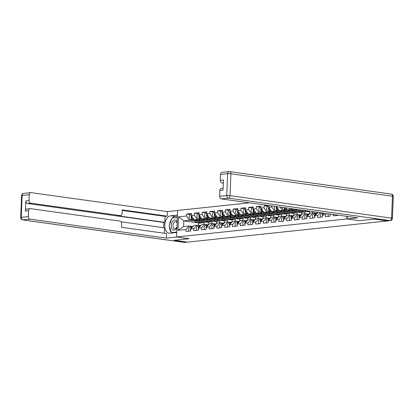 <?xml version="1.0" encoding="UTF-8"?>
<svg xmlns="http://www.w3.org/2000/svg" width="414" height="414" viewBox="0 0 414 414"><rect width="100%" height="100%" fill="white"/><g stroke="black" fill="none" stroke-linecap="round" stroke-linejoin="round"><path stroke-width="0.62" d="M249.559 202.819L177.653 210.441L176.587 236.968L346.844 218.923L346.948 216.362M198.001 222.841L183.857 220.874L178.532 216.853L177.989 230.313L186.057 229.459L185.974 231.467L190.694 230.971L190.771 228.958L193.928 225.511L196.955 225.19L200.733 225.713L198.011 226.142L200.63 225.827M178.532 216.853L186.595 215.999L186.678 213.986L190.875 214.571M203.672 221.107L194.161 219.782L191.315 215.503L191.392 213.489L186.678 213.986M201.613 222.867A3.897 2.996 83.9 0 1 201.318 222.918A3.897 2.996 83.9 0 1 200.749 222.908A3.897 2.996 83.9 0 1 200.081 222.716L192.474 219.358A2.572 1.977 83.9 0 1 191.315 215.503L194.342 215.176L194.42 213.169L198.617 213.753M211.414 220.284L201.903 218.965L199.056 214.68L199.139 212.667L194.42 213.169M209.355 222.044A3.897 2.996 83.9 0 1 209.06 222.095A3.897 2.996 83.9 0 1 208.496 222.085A3.897 2.996 83.9 0 1 207.823 221.894L200.216 218.535A2.572 1.977 83.9 0 1 199.056 214.68L202.084 214.359L202.167 212.346L206.363 212.931M219.156 219.467L209.644 218.142L206.798 213.857L206.881 211.849L202.167 212.346M217.102 221.226A3.897 2.996 83.9 0 1 216.801 221.278A3.897 2.996 83.9 0 1 216.237 221.267A3.897 2.996 83.9 0 1 215.565 221.071L207.963 217.717A2.572 1.977 83.9 0 1 206.798 213.857L209.826 213.536L209.908 211.528L214.105 212.108M226.903 218.644L217.391 217.324L214.545 213.039L214.623 211.026L209.908 211.528M224.843 220.403A3.897 2.996 83.9 0 1 224.548 220.455A3.897 2.996 83.9 0 1 223.979 220.445A3.897 2.996 83.9 0 1 223.312 220.253L215.704 216.895A2.572 1.977 83.9 0 1 214.545 213.039L217.573 212.718L217.65 210.705L221.847 211.29M234.645 217.826L225.133 216.501L222.287 212.216L222.37 210.208L217.65 210.705M232.585 219.586A3.897 2.996 83.9 0 1 232.29 219.632A3.897 2.996 83.9 0 1 231.726 219.627A3.897 2.996 83.9 0 1 231.053 219.43L223.446 216.077A2.572 1.977 83.9 0 1 222.287 212.216L225.314 211.896L225.397 209.882L229.594 210.467M242.387 217.003L232.88 215.684L230.029 211.399L230.112 209.386L225.397 209.882M240.332 218.763A3.897 2.996 83.9 0 1 240.032 218.815A3.897 2.996 83.9 0 1 239.468 218.804A3.897 2.996 83.9 0 1 238.795 218.613L231.193 215.254A2.572 1.977 83.9 0 1 230.029 211.399L233.056 211.073L233.139 209.065L237.336 209.65M250.134 216.18L240.622 214.861L237.776 210.576L237.853 208.563L233.139 209.065M248.074 217.94A3.897 2.996 83.9 0 1 247.779 217.992A3.897 2.996 83.9 0 1 247.21 217.981A3.897 2.996 83.9 0 1 246.542 217.79L238.935 214.431A2.572 1.977 83.9 0 1 237.776 210.576L240.803 210.255L240.881 208.242L245.078 208.827M257.875 215.363L248.364 214.038L245.518 209.753L245.6 207.745L240.881 208.242M255.816 217.122A3.897 2.996 83.9 0 1 255.521 217.174A3.897 2.996 83.9 0 1 254.957 217.164A3.897 2.996 83.9 0 1 254.284 216.967L246.677 213.614A2.572 1.977 83.9 0 1 245.518 209.753L248.545 209.432L248.628 207.424L252.825 208.004M265.617 214.54L256.111 213.22L253.259 208.935L253.342 206.922L248.628 207.424M263.563 216.299A3.897 2.996 83.9 0 1 263.268 216.351A3.897 2.996 83.9 0 1 262.699 216.341A3.897 2.996 83.9 0 1 262.026 216.149L254.424 212.791A2.572 1.977 83.9 0 1 253.259 208.935L256.292 208.615L256.369 206.602L260.566 207.186M273.364 213.722L263.853 212.398L261.006 208.113L261.084 206.105L256.369 206.602M271.305 215.482A3.897 2.996 83.9 0 1 271.01 215.528A3.897 2.996 83.9 0 1 270.44 215.523A3.897 2.996 83.9 0 1 269.773 215.327L262.166 211.973A2.572 1.977 83.9 0 1 261.006 208.113L264.034 207.792L264.111 205.784L268.308 206.363M267.946 205.375L264.111 205.784M281.106 212.899L271.594 211.58L268.748 207.295L268.821 205.494M279.046 214.659A3.897 2.996 83.9 0 1 278.751 214.711A3.897 2.996 83.9 0 1 278.187 214.7A3.897 2.996 83.9 0 1 277.515 214.509L269.907 211.15A2.572 1.977 83.9 0 1 268.748 207.295L271.775 206.974L271.817 205.913M333.161 214.442L333.104 215.875L337.819 215.373L337.829 215.094M330.812 214.116L330.289 214.043M190.771 228.958L193.799 228.637L193.721 230.65L198.435 230.148L198.513 228.14L201.546 227.819L201.463 229.827L206.177 229.33L206.26 227.317L209.287 226.996L209.205 229.009L213.924 228.507L214.002 226.494L217.029 226.173L216.952 228.186L221.666 227.684L221.749 225.677L224.776 225.356L224.693 227.364L229.408 226.867L229.491 224.854L232.518 224.533L232.435 226.546L237.155 226.044L237.232 224.036L240.26 223.715L240.182 225.723L244.897 225.226L244.979 223.213L248.007 222.892L247.924 224.905L252.638 224.404L252.721 222.39L255.748 222.07L255.666 224.083L260.385 223.581L260.463 221.573L263.49 221.252L263.413 223.26L268.127 222.763L268.21 220.75L271.237 220.429L271.154 222.442L275.869 221.94L275.952 219.932L278.979 219.611L278.901 221.619L283.616 221.123L283.694 219.109L286.721 218.789L286.643 220.802L291.358 220.3L291.44 218.287L294.468 217.966L294.385 219.979L299.099 219.477L299.182 217.469L302.21 217.148L302.132 219.156L306.846 218.659L306.924 216.646L309.957 216.325L309.874 218.338L314.588 217.836L314.671 215.829L317.698 215.508L317.616 217.516L322.335 217.019L322.413 215.006L325.44 214.685L325.363 216.698L330.077 216.196L330.155 214.183M201.214 220.025L197.188 219.461L194.161 219.782M208.863 222.116L208.765 224.585M211.89 221.775L211.818 223.612M197.188 219.461L194.342 215.176M193.799 228.637L196.955 225.19M208.961 219.203L204.93 218.644L201.903 218.965L200.811 218.473A2.572 1.977 83.9 0 1 199.439 215.254M198.513 228.14L201.675 224.688L204.702 224.367L208.48 224.89M216.605 221.299L216.506 223.762M219.632 220.952L219.56 222.794M204.93 218.644L202.084 214.359M201.546 227.819L204.702 224.367M216.703 218.385L212.677 217.821L209.644 218.142M206.26 227.317L209.417 223.865L212.444 223.544L216.222 224.072L213.495 224.497L216.118 224.186M224.347 220.476L224.248 222.939M227.379 220.129L227.302 221.971M212.677 217.821L209.826 213.536M209.287 226.996L212.444 223.544M224.445 217.562L220.419 217.003L217.391 217.324M214.002 226.494L217.159 223.048L220.191 222.727L223.964 223.249L221.242 223.679L223.86 223.363M232.094 219.653L231.995 222.121M235.121 219.311L235.048 221.148M220.419 217.003L217.573 212.718M217.029 226.173L220.191 222.727M232.192 216.739L228.161 216.18L225.133 216.501L224.041 216.01A2.572 1.977 83.9 0 1 222.67 212.796M221.749 225.677L224.905 222.225L227.933 221.904L231.711 222.432L228.983 222.856L231.607 222.546M239.835 218.835L239.737 221.299M242.863 218.488L242.79 220.331M228.161 216.18L225.314 211.896M224.776 225.356L227.933 221.904M239.934 215.922L235.908 215.358L232.88 215.684M229.491 224.854L232.647 221.407L235.675 221.086L239.452 221.609L236.725 222.039L239.349 221.723M247.577 218.012L247.479 220.481M250.61 217.671L250.532 219.508M235.908 215.358L233.056 211.073M232.518 224.533L235.675 221.086M247.681 215.099L243.649 214.54L240.622 214.861M237.232 224.036L240.389 220.584L243.422 220.264L247.199 220.786M255.324 217.195L255.226 219.658M258.352 216.848L258.279 218.69M243.649 214.54L240.803 210.255M240.26 223.715L243.422 220.264M255.422 214.281L251.391 213.717L248.364 214.038M244.979 223.213L248.136 219.762L251.163 219.441L254.941 219.969L252.214 220.398L254.838 220.082M263.066 216.372L262.968 218.835M266.093 216.025L266.021 217.867M251.391 213.717L248.545 209.432M248.007 222.892L251.163 219.441M263.164 213.458L259.138 212.899L256.111 213.22L255.019 212.729A2.572 1.977 83.9 0 1 253.642 209.51M252.721 222.39L255.878 218.944L258.905 218.623L262.683 219.146M270.808 215.549L270.709 218.018M273.84 215.208L273.763 217.045M259.138 212.899L256.292 208.615M255.748 222.07L258.905 218.623M270.911 212.636L266.88 212.077L263.853 212.398M260.463 221.573L263.625 218.121L266.652 217.8L270.43 218.328L267.703 218.752L270.321 218.442M278.555 214.731L278.456 217.195M281.582 214.385L281.51 216.227M266.88 212.077L264.034 207.792M263.49 221.252L266.652 217.8M278.653 211.818L274.622 211.259L271.594 211.58M268.21 220.75L271.367 217.303L274.394 216.983L278.172 217.505M286.297 213.909L286.198 216.377M289.324 213.567L289.251 215.404M274.622 211.259L271.775 206.974M271.237 220.429L274.394 216.983M288.848 212.077L279.341 210.757L276.557 206.57M286.395 210.995L282.369 210.436L279.341 210.757M275.952 219.932L279.108 216.481L282.136 216.16L285.914 216.682L283.186 217.112L285.81 216.801M294.043 213.091L293.94 215.554M297.071 212.744L296.998 214.587M282.369 210.436L280.128 207.067M278.979 219.611L282.136 216.16M296.595 211.259L287.083 209.934L285.691 207.844M294.142 210.177L290.111 209.613L287.083 209.934L285.991 209.448A2.572 1.977 83.9 0 1 284.656 207.699M283.694 219.109L286.855 215.658L289.883 215.337L293.661 215.865L290.933 216.294L293.552 215.979M301.785 212.268L301.687 214.731M304.813 211.921L304.74 213.764M290.111 209.613L289.262 208.34M286.721 218.789L289.883 215.337M307.788 210.917L308.492 211.223L306.577 211.425L304.331 210.436L294.825 209.111L301.34 211.984A3.897 2.996 83.9 0 0 302.013 212.175A3.897 2.996 83.9 0 0 302.577 212.185L304.492 211.984A3.897 2.996 83.9 0 0 306.039 211.192M291.44 218.287L294.597 214.84L297.625 214.519L301.402 215.042L298.675 215.471L301.299 215.156M309.527 211.445L309.429 213.914M312.539 211.575L312.482 212.941M294.468 217.966L297.625 214.519M299.182 217.469L302.339 214.017L305.366 213.696L309.144 214.224L306.422 214.649L309.041 214.338M317.207 212.227L317.171 213.091M302.21 217.148L305.366 213.696M306.924 216.646L310.086 213.2L313.113 212.879L316.891 213.401M309.957 216.325L313.113 212.879M314.671 215.829L318.097 212.346M317.698 215.508L320.307 212.656M322.413 215.006L324.084 213.179M325.44 214.685L326.511 213.515M359.455 220.667L374.251 219.109L387.4 220.9M176.587 236.968L189.198 238.723L174.403 240.291L187.558 242.118L387.4 220.936M359.455 220.678L346.844 218.923M193.473 220.843L189.446 220.284L183.857 220.874L183.63 226.598L189.214 226.008L192.991 226.536L190.264 226.96L192.888 226.649M198.57 223.058L198.472 225.397M204.149 222.592L204.071 224.435M189.446 220.284L186.595 215.999M186.057 229.459L189.214 226.008M177.989 230.313L183.63 226.598M336.277 215.539A2.572 1.977 -96.1 0 1 335.925 214.83M177.192 221.842A5.066 3.188 -82.1 0 0 176.25 220.548A5.066 3.188 -82.1 0 0 171.769 222.856A5.066 3.188 -82.1 0 0 172.674 229.599A5.066 3.188 -82.1 0 0 176.954 227.752M177.14 223.198A3.472 2.184 -82.1 0 0 176.4 222.075A3.472 2.184 -82.1 0 0 175.655 221.738A3.472 2.184 -82.1 0 0 173.14 224.248A3.472 2.184 -82.1 0 0 173.952 228.274A3.472 2.184 -82.1 0 0 174.698 228.611A3.472 2.184 -82.1 0 0 176.995 226.748M176.783 232.031L171.494 232.59L169.103 225.646L172.074 218.126L177.363 217.567M173.036 232.808L171.494 232.59M387.307 220.89L389.988 220.605A2.339 1.796 83.9 0 0 390.33 220.61L387.649 220.895A2.339 1.796 -96.1 0 1 387.307 220.89L374.401 219.094L359.507 220.672L347.196 218.959L347.299 216.408M347.196 218.959L357.67 217.852L221.35 198.896A2.339 1.796 -96.1 0 1 219.643 196.324L219.875 190.445A2.339 1.796 -96.1 0 1 221.433 188.37L223.13 188.189M223.348 182.74L221.992 182.884A2.339 1.796 -96.1 0 1 220.284 180.313L220.522 174.434A2.339 1.796 -96.1 0 1 222.075 172.359L229.175 171.608A2.339 1.796 83.9 0 0 227.617 173.683L220.522 174.434M219.875 190.445L223.053 190.109L223.462 179.976L220.284 180.313M221.992 182.884L223.337 183.071M176.835 237.005L166.361 238.128L30.041 219.172L22.946 219.927L184.489 242.387L187.169 242.102L174.258 240.306L189.146 238.728L176.835 237.015M176.768 232.482L169.973 233.201A8.772 5.517 -82.1 0 1 169.114 233.185A8.772 5.517 -82.1 0 1 164.782 224.414A8.772 5.517 -82.1 0 1 170.671 215.797L177.466 215.078M177.647 210.514L167.427 211.595L167.246 216.16L122.208 209.898L122.058 213.531A2.339 1.796 83.9 0 1 120.505 215.611A2.339 1.796 83.9 0 1 120.163 215.601L30.688 203.16L27.51 203.497A2.339 1.796 -96.1 0 1 25.803 200.93L25.394 211.062A2.339 1.796 -96.1 0 1 26.946 208.982L30.124 208.646A2.339 1.796 83.9 0 0 28.571 210.721L28.333 216.6A2.339 1.796 83.9 0 0 30.041 219.172M163.618 227.705L163.83 222.453L164.824 222.349L165.062 216.393L167.246 216.16M164.384 233.263L164.601 227.84L121.069 221.785M30.124 208.646A2.339 1.796 83.9 0 1 30.465 208.651L119.946 221.097A2.339 1.796 83.9 0 1 121.654 223.663L121.504 227.302L166.547 233.563L166.361 238.128M167.427 211.595L31.107 192.645A2.339 1.796 83.9 0 0 30.771 192.634A2.339 1.796 83.9 0 0 29.213 194.715L28.975 200.593A2.339 1.796 83.9 0 0 30.688 203.16M187.169 242.102A2.339 1.796 83.9 0 0 187.485 242.112L184.825 242.392A2.339 1.796 -96.1 0 1 184.489 242.387A2.339 1.47 97.9 0 1 184.256 242.381L22.713 219.922A2.339 1.47 97.9 0 0 22.946 219.927A2.339 1.796 -96.1 0 1 21.238 217.355L28.333 216.6M164.824 222.349L117.98 215.834L120.163 215.601M163.83 222.453L27.51 203.497M165.062 216.393L122.182 210.431M120.505 215.611L118.321 215.839A2.339 1.796 -96.1 0 1 117.98 215.834M177.42 216.243L175.412 216.455A8.772 5.517 -82.1 0 0 172.4 218.09M171.82 218.768A8.772 5.517 -82.1 0 0 169.605 224.383M169.476 226.722A8.772 5.517 -82.1 0 0 171.468 232.508M171.551 232.601A8.772 5.517 -82.1 0 0 171.97 232.989M177.368 217.485L172.566 218.074M171.908 232.647L172.001 232.916L176.768 232.409M172.943 218.033L172.597 217.987M330.103 215.477A2.572 1.977 -96.1 0 1 329.948 213.997M328.53 216.362A2.572 1.977 -96.1 0 1 328.126 213.743M322.832 214.55A2.572 1.977 -96.1 0 1 323.613 213.117M322.361 216.299A2.572 1.977 -96.1 0 1 323.184 213.055M320.788 217.179A2.572 1.977 -96.1 0 1 320.374 214.597A2.572 1.977 -96.1 0 1 321.906 213.008L322.351 212.941M315.085 215.373A2.572 1.977 -96.1 0 1 316.669 213.562L316.751 213.552M314.619 217.122A2.572 1.977 -96.1 0 1 316.073 213.629L316.782 213.515M313.041 218.002A2.572 1.977 -96.1 0 1 312.632 215.42A2.572 1.977 -96.1 0 1 314.164 213.831L316.886 213.407M307.343 216.191A2.572 1.977 -96.1 0 1 308.927 214.385L308.927 214.385M316.006 213.277L316.715 213.169A3.897 2.996 -96.1 0 1 316.829 213.153A3.897 2.996 -96.1 0 1 316.943 213.143M316.332 213.324L317.067 213.21M306.872 217.94A2.572 1.977 -96.1 0 1 308.332 214.447M305.299 218.82A2.572 1.977 -96.1 0 1 304.885 216.237A2.572 1.977 -96.1 0 1 306.422 214.649M315.903 213.267L316.12 213.231A3.897 2.996 -96.1 0 1 316.234 213.215A3.897 2.996 -96.1 0 1 316.487 213.205M299.601 217.014A2.572 1.977 -96.1 0 1 301.185 215.208L301.185 215.208M308.264 214.1L308.973 213.991A3.897 2.996 -96.1 0 1 309.082 213.976A3.897 2.996 -96.1 0 1 309.196 213.966M308.585 214.147L309.32 214.028M299.131 218.763A2.572 1.977 -96.1 0 1 300.585 215.27M297.557 219.643A2.572 1.977 -96.1 0 1 297.143 217.06A2.572 1.977 -96.1 0 1 298.675 215.471M308.161 214.085L308.378 214.054A3.897 2.996 -96.1 0 1 308.487 214.038A3.897 2.996 -96.1 0 1 308.746 214.022M308.87 211.062L309.087 211.161A3.897 2.996 83.9 0 0 309.755 211.352A3.897 2.996 83.9 0 0 310.324 211.363L310.717 211.321M308.492 211.223A3.897 2.996 83.9 0 0 309.16 211.419A3.897 2.996 83.9 0 0 309.729 211.425A3.897 2.996 83.9 0 0 310.024 211.378M306.577 211.425A3.897 2.996 83.9 0 0 307.25 211.621A3.897 2.996 83.9 0 0 307.814 211.632L309.729 211.425M291.854 217.831A2.572 1.977 -96.1 0 1 293.438 216.025L293.521 216.015M300.517 214.923L301.226 214.809A3.897 2.996 -96.1 0 1 301.34 214.794A3.897 2.996 -96.1 0 1 301.454 214.783M300.843 214.964L301.578 214.85M291.389 219.58A2.572 1.977 -96.1 0 1 292.843 216.087M289.81 220.465A2.572 1.977 -96.1 0 1 289.402 217.878A2.572 1.977 -96.1 0 1 290.933 216.294M300.419 214.907L300.631 214.871A3.897 2.996 -96.1 0 1 300.745 214.856A3.897 2.996 -96.1 0 1 300.999 214.845M305.061 210.757A2.882 2.215 -96.1 0 1 304.383 210.974A2.882 2.215 -96.1 0 1 303.964 210.964A2.882 2.215 -96.1 0 1 303.467 210.824L301.79 210.084M298.318 209.598L303.255 211.782A3.897 2.996 83.9 0 0 303.923 211.973A3.897 2.996 83.9 0 0 304.492 211.984M293.769 208.966L300.745 212.046A3.897 2.996 83.9 0 0 301.418 212.237A3.897 2.996 83.9 0 0 301.982 212.247A3.897 2.996 83.9 0 0 302.277 212.196M290.695 208.537A2.572 1.977 83.9 0 0 291.228 208.889L298.836 212.247A3.897 2.996 83.9 0 0 299.508 212.439A3.897 2.996 83.9 0 0 300.072 212.449L301.982 212.247M302.551 210.188L302.132 210.234M303.307 210.296A2.882 2.215 -96.1 0 1 303.043 210.638M303.809 210.364A2.882 2.215 -96.1 0 1 303.395 210.793M284.113 218.654A2.572 1.977 -96.1 0 1 285.696 216.848L285.779 216.832M292.776 215.741L293.485 215.632A3.897 2.996 -96.1 0 1 293.598 215.616A3.897 2.996 -96.1 0 1 293.712 215.606M293.102 215.787L293.836 215.673M283.642 220.403A2.572 1.977 -96.1 0 1 285.101 216.91M282.069 221.283A2.572 1.977 -96.1 0 1 281.655 218.701A2.572 1.977 -96.1 0 1 283.186 217.112M292.672 215.725L292.889 215.694A3.897 2.996 -96.1 0 1 293.003 215.678A3.897 2.996 -96.1 0 1 293.257 215.668M297.314 211.575A2.882 2.215 -96.1 0 1 296.641 211.792A2.882 2.215 -96.1 0 1 296.222 211.787A2.882 2.215 -96.1 0 1 295.725 211.647L294.049 210.902M290.571 210.421L295.508 212.599A3.897 2.996 83.9 0 0 296.181 212.791A3.897 2.996 83.9 0 0 296.745 212.801A3.897 2.996 83.9 0 0 298.297 212.009M287.114 209.939L293.598 212.801A3.897 2.996 83.9 0 0 294.271 212.998A3.897 2.996 83.9 0 0 294.835 213.003L296.745 212.801M284.025 207.611A2.572 1.977 83.9 0 0 285.396 209.51L293.003 212.863A3.897 2.996 83.9 0 0 293.676 213.06A3.897 2.996 83.9 0 0 294.24 213.07A3.897 2.996 83.9 0 0 294.535 213.019M282.053 207.336A2.572 1.977 83.9 0 0 283.486 209.712L291.094 213.07A3.897 2.996 83.9 0 0 291.761 213.262A3.897 2.996 83.9 0 0 292.331 213.272L294.24 213.07M294.809 211.011L294.385 211.052M295.565 211.114A2.882 2.215 -96.1 0 1 295.296 211.456M296.067 211.187A2.882 2.215 -96.1 0 1 295.653 211.611M276.371 219.477A2.572 1.977 -96.1 0 1 277.949 217.666L277.949 217.666M285.034 216.563L285.743 216.45A3.897 2.996 -96.1 0 1 285.851 216.434A3.897 2.996 -96.1 0 1 285.965 216.429M285.355 216.605L286.09 216.491M275.9 221.221A2.572 1.977 -96.1 0 1 277.354 217.733L278.068 217.619M274.327 222.106A2.572 1.977 -96.1 0 1 273.913 219.523A2.572 1.977 -96.1 0 1 275.445 217.935L278.167 217.51M284.93 216.548L285.148 216.512A3.897 2.996 -96.1 0 1 285.256 216.501A3.897 2.996 -96.1 0 1 285.515 216.486M289.572 212.398A2.882 2.215 -96.1 0 1 288.894 212.615A2.882 2.215 -96.1 0 1 288.475 212.61A2.882 2.215 -96.1 0 1 287.978 212.465L286.302 211.725M282.829 211.243L287.766 213.422A3.897 2.996 83.9 0 0 288.439 213.614A3.897 2.996 83.9 0 0 289.003 213.624A3.897 2.996 83.9 0 0 290.556 212.832M279.367 210.762L285.857 213.624A3.897 2.996 83.9 0 0 286.524 213.815A3.897 2.996 83.9 0 0 287.093 213.826L289.003 213.624M276.454 206.56A2.572 1.977 83.9 0 0 277.654 210.328L285.262 213.686A3.897 2.996 83.9 0 0 285.929 213.878A3.897 2.996 83.9 0 0 286.498 213.888A3.897 2.996 83.9 0 0 286.793 213.836M274.782 206.327A2.572 1.977 83.9 0 0 275.745 210.535L283.347 213.888A3.897 2.996 83.9 0 0 284.02 214.079A3.897 2.996 83.9 0 0 284.584 214.09L286.498 213.888M287.062 211.828L286.643 211.875M287.823 211.937A2.882 2.215 -96.1 0 1 287.554 212.278M276.878 207.047A2.572 1.977 83.9 0 0 278.249 210.265L279.331 210.742M288.325 212.004A2.882 2.215 -96.1 0 1 287.911 212.434M268.624 220.295A2.572 1.977 -96.1 0 1 270.207 218.488L270.29 218.473M277.287 217.381L277.996 217.272A3.897 2.996 -96.1 0 1 278.11 217.257A3.897 2.996 -96.1 0 1 278.224 217.246M277.613 217.428L278.348 217.314M268.158 222.044A2.572 1.977 -96.1 0 1 269.612 218.551M266.58 222.923A2.572 1.977 -96.1 0 1 266.166 220.341A2.572 1.977 -96.1 0 1 267.703 218.752M277.189 217.371L277.401 217.334A3.897 2.996 -96.1 0 1 277.515 217.319A3.897 2.996 -96.1 0 1 277.768 217.309M281.83 213.22A2.882 2.215 -96.1 0 1 281.153 213.438A2.882 2.215 -96.1 0 1 280.733 213.427A2.882 2.215 -96.1 0 1 280.237 213.288L278.56 212.548M275.087 212.061L280.024 214.24A3.897 2.996 83.9 0 0 280.692 214.436A3.897 2.996 83.9 0 0 281.261 214.442A3.897 2.996 83.9 0 0 282.809 213.65M271.625 211.58L278.11 214.442A3.897 2.996 83.9 0 0 278.782 214.638A3.897 2.996 83.9 0 0 279.346 214.649L281.261 214.442M268.789 206.312L268.272 206.369A2.572 1.977 83.9 0 0 266.564 208.604A2.572 1.977 83.9 0 0 267.998 211.352L275.605 214.711A3.897 2.996 83.9 0 0 276.278 214.902A3.897 2.996 83.9 0 0 276.842 214.913L278.751 214.711M279.321 212.651L278.901 212.698M280.076 212.755A2.882 2.215 -96.1 0 1 279.812 213.096M269.131 207.869A2.572 1.977 83.9 0 0 270.508 211.088L271.589 211.564M280.578 212.827A2.882 2.215 -96.1 0 1 280.164 213.257M260.882 221.117A2.572 1.977 -96.1 0 1 262.466 219.311L262.466 219.311M269.545 218.204L270.254 218.09A3.897 2.996 -96.1 0 1 270.368 218.08A3.897 2.996 -96.1 0 1 270.482 218.069M269.871 218.25L270.606 218.131M260.411 222.867A2.572 1.977 -96.1 0 1 261.871 219.373L262.579 219.26M258.838 223.746A2.572 1.977 -96.1 0 1 258.424 221.164A2.572 1.977 -96.1 0 1 259.956 219.575L262.683 219.151M269.442 218.188L269.659 218.157A3.897 2.996 -96.1 0 1 269.773 218.142A3.897 2.996 -96.1 0 1 270.026 218.126M274.084 214.038A2.882 2.215 -96.1 0 1 273.411 214.255A2.882 2.215 -96.1 0 1 272.992 214.25A2.882 2.215 -96.1 0 1 272.495 214.105L270.813 213.365M267.34 212.884L272.277 215.063A3.897 2.996 83.9 0 0 272.95 215.254A3.897 2.996 83.9 0 0 273.514 215.264A3.897 2.996 83.9 0 0 275.067 214.473M263.884 212.403L270.368 215.264A3.897 2.996 83.9 0 0 271.041 215.456A3.897 2.996 83.9 0 0 271.605 215.466L273.514 215.264M261.043 207.135L260.53 207.191A2.572 1.977 83.9 0 0 258.822 209.422A2.572 1.977 83.9 0 0 260.256 212.175L267.863 215.528A3.897 2.996 83.9 0 0 268.531 215.725A3.897 2.996 83.9 0 0 269.1 215.735L271.01 215.528M271.579 213.474L271.154 213.515M272.334 213.577A2.882 2.215 -96.1 0 1 272.065 213.919M261.389 208.692A2.572 1.977 83.9 0 0 262.761 211.906L263.842 212.387M272.836 213.65A2.882 2.215 -96.1 0 1 272.422 214.074M253.135 221.935A2.572 1.977 -96.1 0 1 254.719 220.129L254.719 220.129M261.803 219.022L262.512 218.913A3.897 2.996 -96.1 0 1 262.621 218.897A3.897 2.996 -96.1 0 1 262.735 218.887M262.124 219.068L262.859 218.954M252.669 223.684A2.572 1.977 -96.1 0 1 254.124 220.191M251.096 224.569A2.572 1.977 -96.1 0 1 250.682 221.982A2.572 1.977 -96.1 0 1 252.214 220.398M261.7 219.011L261.917 218.975A3.897 2.996 -96.1 0 1 262.026 218.959A3.897 2.996 -96.1 0 1 262.285 218.949M266.342 214.861A2.882 2.215 -96.1 0 1 265.664 215.078A2.882 2.215 -96.1 0 1 265.245 215.068A2.882 2.215 -96.1 0 1 264.748 214.928L263.071 214.188M259.599 213.702L264.536 215.885A3.897 2.996 83.9 0 0 265.208 216.077A3.897 2.996 83.9 0 0 265.772 216.087A3.897 2.996 83.9 0 0 267.325 215.296M256.137 213.226L262.626 216.087A3.897 2.996 83.9 0 0 263.294 216.279A3.897 2.996 83.9 0 0 263.863 216.289L265.772 216.087M253.301 207.957L252.783 208.009A2.572 1.977 83.9 0 0 251.075 210.245A2.572 1.977 83.9 0 0 252.509 212.993L260.116 216.351A3.897 2.996 83.9 0 0 260.789 216.543A3.897 2.996 83.9 0 0 261.353 216.553L263.268 216.351M263.832 214.292L263.413 214.338M264.587 214.4A2.882 2.215 -96.1 0 1 264.323 214.742M265.095 214.468A2.882 2.215 -96.1 0 1 264.681 214.897M245.393 222.758A2.572 1.977 -96.1 0 1 246.977 220.952L246.977 220.952M254.056 219.844L254.765 219.736A3.897 2.996 -96.1 0 1 254.879 219.72A3.897 2.996 -96.1 0 1 254.993 219.71M254.382 219.891L255.117 219.777M244.928 224.507A2.572 1.977 -96.1 0 1 246.382 221.014L247.091 220.905M243.349 225.387A2.572 1.977 -96.1 0 1 242.935 222.804A2.572 1.977 -96.1 0 1 244.472 221.216L247.194 220.791M253.958 219.829L254.17 219.798A3.897 2.996 -96.1 0 1 254.284 219.782A3.897 2.996 -96.1 0 1 254.538 219.772M258.595 215.678A2.882 2.215 -96.1 0 1 257.922 215.896A2.882 2.215 -96.1 0 1 257.503 215.891A2.882 2.215 -96.1 0 1 257.006 215.751L255.329 215.006M251.857 214.524L256.794 216.703A3.897 2.996 83.9 0 0 257.461 216.895A3.897 2.996 83.9 0 0 258.031 216.905A3.897 2.996 83.9 0 0 259.578 216.113M248.395 214.043L254.879 216.905A3.897 2.996 83.9 0 0 255.552 217.102A3.897 2.996 83.9 0 0 256.116 217.107L258.031 216.905M245.559 208.775L245.041 208.832A2.572 1.977 83.9 0 0 243.334 211.068A2.572 1.977 83.9 0 0 244.767 213.815L252.374 217.174A3.897 2.996 83.9 0 0 253.042 217.366A3.897 2.996 83.9 0 0 253.611 217.376L255.521 217.174M256.09 215.114L255.671 215.156M256.846 215.218A2.882 2.215 -96.1 0 1 256.582 215.559M245.9 210.333A2.572 1.977 83.9 0 0 247.277 213.552L248.359 214.028M257.348 215.29A2.882 2.215 -96.1 0 1 256.934 215.715M237.652 223.581A2.572 1.977 -96.1 0 1 239.235 221.769L239.318 221.759M246.314 220.667L247.023 220.553A3.897 2.996 -96.1 0 1 247.137 220.538A3.897 2.996 -96.1 0 1 247.251 220.533M246.641 220.709L247.375 220.595M237.181 225.325A2.572 1.977 -96.1 0 1 238.64 221.837M235.607 226.21A2.572 1.977 -96.1 0 1 235.193 223.627A2.572 1.977 -96.1 0 1 236.725 222.039M246.211 220.652L246.428 220.615A3.897 2.996 -96.1 0 1 246.542 220.605A3.897 2.996 -96.1 0 1 246.796 220.59M250.853 216.501A2.882 2.215 -96.1 0 1 250.18 216.719A2.882 2.215 -96.1 0 1 249.761 216.713A2.882 2.215 -96.1 0 1 249.264 216.569L247.582 215.829M244.11 215.347L249.047 217.526A3.897 2.996 83.9 0 0 249.72 217.717A3.897 2.996 83.9 0 0 250.284 217.728A3.897 2.996 83.9 0 0 251.836 216.936M240.653 214.866L247.137 217.728A3.897 2.996 83.9 0 0 247.81 217.919A3.897 2.996 83.9 0 0 248.374 217.93L250.284 217.728M237.812 209.598L237.3 209.65A2.572 1.977 83.9 0 0 235.592 211.885A2.572 1.977 83.9 0 0 237.025 214.638L244.627 217.992A3.897 2.996 83.9 0 0 245.3 218.183A3.897 2.996 83.9 0 0 245.869 218.194L247.779 217.992M248.343 215.932L247.924 215.979M249.104 216.041A2.882 2.215 -96.1 0 1 248.835 216.382M238.159 211.15A2.572 1.977 83.9 0 0 239.53 214.369L240.612 214.845M249.606 216.108A2.882 2.215 -96.1 0 1 249.192 216.538M229.905 224.398A2.572 1.977 -96.1 0 1 231.488 222.592L231.488 222.592M238.573 221.485L239.282 221.376A3.897 2.996 -96.1 0 1 239.39 221.361A3.897 2.996 -96.1 0 1 239.504 221.35M238.894 221.531L239.628 221.418M229.439 226.147A2.572 1.977 -96.1 0 1 230.893 222.654M227.866 227.027A2.572 1.977 -96.1 0 1 227.452 224.445A2.572 1.977 -96.1 0 1 228.983 222.856M238.469 221.474L238.681 221.438A3.897 2.996 -96.1 0 1 238.795 221.423A3.897 2.996 -96.1 0 1 239.054 221.412M243.111 217.324A2.882 2.215 -96.1 0 1 242.433 217.541A2.882 2.215 -96.1 0 1 242.014 217.531A2.882 2.215 -96.1 0 1 241.517 217.391L239.841 216.651M236.368 216.165L241.305 218.344A3.897 2.996 83.9 0 0 241.973 218.54A3.897 2.996 83.9 0 0 242.542 218.545A3.897 2.996 83.9 0 0 244.094 217.754M232.906 215.684L239.395 218.545A3.897 2.996 83.9 0 0 240.063 218.742A3.897 2.996 83.9 0 0 240.632 218.752L242.542 218.545M230.07 210.416L229.553 210.472A2.572 1.977 83.9 0 0 227.845 212.708A2.572 1.977 83.9 0 0 229.278 215.456L236.886 218.815A3.897 2.996 83.9 0 0 237.558 219.006A3.897 2.996 83.9 0 0 238.122 219.016L240.032 218.815M240.601 216.755L240.182 216.801M241.357 216.858A2.882 2.215 -96.1 0 1 241.093 217.2M230.412 211.973A2.572 1.977 83.9 0 0 231.788 215.192L232.87 215.668M241.864 216.931A2.882 2.215 -96.1 0 1 241.45 217.36M222.163 225.221A2.572 1.977 -96.1 0 1 223.746 223.415L223.746 223.415M230.826 222.308L231.535 222.194A3.897 2.996 -96.1 0 1 231.649 222.183A3.897 2.996 -96.1 0 1 231.762 222.173M231.152 222.354L231.887 222.235M221.697 226.97A2.572 1.977 -96.1 0 1 223.151 223.477M220.119 227.85A2.572 1.977 -96.1 0 1 219.705 225.268A2.572 1.977 -96.1 0 1 221.242 223.679M230.727 222.292L230.94 222.261A3.897 2.996 -96.1 0 1 231.053 222.246A3.897 2.996 -96.1 0 1 231.307 222.23M235.364 218.142A2.882 2.215 -96.1 0 1 234.691 218.359A2.882 2.215 -96.1 0 1 234.272 218.354A2.882 2.215 -96.1 0 1 233.775 218.209L232.099 217.469M228.626 216.988L233.558 219.166A3.897 2.996 83.9 0 0 234.231 219.358A3.897 2.996 83.9 0 0 234.8 219.368A3.897 2.996 83.9 0 0 236.347 218.576M225.164 216.506L231.649 219.368A3.897 2.996 83.9 0 0 232.321 219.56A3.897 2.996 83.9 0 0 232.885 219.57L234.8 219.368M222.328 211.238L221.811 211.295A2.572 1.977 83.9 0 0 220.103 213.526A2.572 1.977 83.9 0 0 221.537 216.279L229.144 219.632A3.897 2.996 83.9 0 0 229.811 219.829A3.897 2.996 83.9 0 0 230.381 219.839L232.29 219.632M232.859 217.578L232.44 217.619M233.615 217.681A2.882 2.215 -96.1 0 1 233.346 218.023M234.117 217.748A2.882 2.215 -96.1 0 1 233.703 218.178M214.421 226.039A2.572 1.977 -96.1 0 1 216.004 224.233L216.004 224.233M223.084 223.125L223.793 223.017A3.897 2.996 -96.1 0 1 223.907 223.001A3.897 2.996 -96.1 0 1 224.015 222.991M223.41 223.172L224.14 223.058M213.95 227.788A2.572 1.977 -96.1 0 1 215.409 224.295M212.377 228.673A2.572 1.977 -96.1 0 1 211.963 226.085A2.572 1.977 -96.1 0 1 213.495 224.497M222.98 223.115L223.198 223.079A3.897 2.996 -96.1 0 1 223.312 223.063A3.897 2.996 -96.1 0 1 223.565 223.053M227.622 218.965A2.882 2.215 -96.1 0 1 226.95 219.182A2.882 2.215 -96.1 0 1 226.53 219.172A2.882 2.215 -96.1 0 1 226.034 219.032L224.352 218.292M220.879 217.805L225.816 219.989A3.897 2.996 83.9 0 0 226.489 220.181A3.897 2.996 83.9 0 0 227.053 220.191A3.897 2.996 83.9 0 0 228.606 219.399M217.422 217.329L223.907 220.191A3.897 2.996 83.9 0 0 224.574 220.383A3.897 2.996 83.9 0 0 225.144 220.393L227.053 220.191M214.581 212.061L214.069 212.113A2.572 1.977 83.9 0 0 212.361 214.348A2.572 1.977 83.9 0 0 213.795 217.096L221.397 220.455A3.897 2.996 83.9 0 0 222.07 220.646A3.897 2.996 83.9 0 0 222.634 220.657L224.548 220.455M225.112 218.395L224.693 218.442M225.873 218.504A2.882 2.215 -96.1 0 1 225.604 218.846M214.928 213.614A2.572 1.977 83.9 0 0 216.299 216.832L217.381 217.309M226.375 218.571A2.882 2.215 -96.1 0 1 225.961 219.001M206.674 226.862A2.572 1.977 -96.1 0 1 208.258 225.056L208.258 225.056M215.337 223.948L216.051 223.839A3.897 2.996 -96.1 0 1 216.16 223.824A3.897 2.996 -96.1 0 1 216.274 223.814M215.663 223.995L216.398 223.881M206.208 228.611A2.572 1.977 -96.1 0 1 207.662 225.118L208.377 225.009M204.635 229.491A2.572 1.977 -96.1 0 1 204.221 226.908A2.572 1.977 -96.1 0 1 205.753 225.319L208.475 224.895M215.239 223.933L215.451 223.902A3.897 2.996 -96.1 0 1 215.565 223.886A3.897 2.996 -96.1 0 1 215.818 223.876M219.881 219.782A2.882 2.215 -96.1 0 1 219.203 220A2.882 2.215 -96.1 0 1 218.783 219.994A2.882 2.215 -96.1 0 1 218.287 219.855L216.61 219.109M213.138 218.628L218.074 220.807A3.897 2.996 83.9 0 0 218.742 220.998A3.897 2.996 83.9 0 0 219.311 221.009A3.897 2.996 83.9 0 0 220.864 220.217M209.675 218.147L216.16 221.009A3.897 2.996 83.9 0 0 216.832 221.205A3.897 2.996 83.9 0 0 217.402 221.211L219.311 221.009M206.84 212.879L206.322 212.936A2.572 1.977 83.9 0 0 204.614 215.171A2.572 1.977 83.9 0 0 206.048 217.919L213.655 221.278A3.897 2.996 83.9 0 0 214.328 221.469A3.897 2.996 83.9 0 0 214.892 221.48L216.801 221.278M217.371 219.218L216.952 219.26M218.126 219.322A2.882 2.215 -96.1 0 1 217.862 219.663M207.181 214.436A2.572 1.977 83.9 0 0 208.558 217.655L209.639 218.131M218.633 219.394A2.882 2.215 -96.1 0 1 218.214 219.818M198.932 227.684A2.572 1.977 -96.1 0 1 200.516 225.873L200.599 225.863M207.595 224.771L208.304 224.657A3.897 2.996 -96.1 0 1 208.418 224.642A3.897 2.996 -96.1 0 1 208.532 224.636M207.921 224.812L208.656 224.698M198.461 229.428A2.572 1.977 -96.1 0 1 199.921 225.94M196.888 230.313A2.572 1.977 -96.1 0 1 196.474 227.731A2.572 1.977 -96.1 0 1 198.011 226.142M207.497 224.755L207.709 224.719A3.897 2.996 -96.1 0 1 207.823 224.709A3.897 2.996 -96.1 0 1 208.076 224.693M212.134 220.605A2.882 2.215 -96.1 0 1 211.461 220.822A2.882 2.215 -96.1 0 1 211.042 220.817A2.882 2.215 -96.1 0 1 210.545 220.672L208.868 219.932M205.391 219.451L210.328 221.63A3.897 2.996 83.9 0 0 211 221.821A3.897 2.996 83.9 0 0 211.564 221.832A3.897 2.996 83.9 0 0 213.117 221.04M201.934 218.97L208.418 221.832A3.897 2.996 83.9 0 0 209.091 222.023A3.897 2.996 83.9 0 0 209.655 222.033L211.564 221.832M199.098 213.702L198.58 213.753A2.572 1.977 83.9 0 0 196.873 215.989A2.572 1.977 83.9 0 0 198.306 218.737L205.913 222.095A3.897 2.996 83.9 0 0 206.581 222.287A3.897 2.996 83.9 0 0 207.15 222.297L209.06 222.095M209.629 220.036L209.21 220.082M210.384 220.144A2.882 2.215 -96.1 0 1 210.115 220.486M210.886 220.212A2.882 2.215 -96.1 0 1 210.472 220.641M191.19 228.502A2.572 1.977 -96.1 0 1 192.774 226.696L192.774 226.696M199.853 225.589L200.562 225.48A3.897 2.996 -96.1 0 1 200.676 225.464A3.897 2.996 -96.1 0 1 200.785 225.454M200.179 225.635L200.909 225.521M190.719 230.251A2.572 1.977 -96.1 0 1 192.179 226.758M189.146 231.131A2.572 1.977 -96.1 0 1 188.732 228.549A2.572 1.977 -96.1 0 1 190.264 226.96M199.75 225.578L199.967 225.542A3.897 2.996 -96.1 0 1 200.076 225.526A3.897 2.996 -96.1 0 1 200.335 225.516M204.392 221.428A2.882 2.215 -96.1 0 1 203.714 221.645A2.882 2.215 -96.1 0 1 203.3 221.635A2.882 2.215 -96.1 0 1 202.803 221.495L201.121 220.755M197.649 220.269L202.586 222.447A3.897 2.996 83.9 0 0 203.258 222.644A3.897 2.996 83.9 0 0 203.823 222.649A3.897 2.996 83.9 0 0 205.375 221.857M194.192 219.787L200.676 222.649A3.897 2.996 83.9 0 0 201.344 222.846A3.897 2.996 83.9 0 0 201.913 222.856L203.823 222.649M191.351 214.519L190.838 214.576A2.572 1.977 83.9 0 0 189.131 216.812A2.572 1.977 83.9 0 0 190.564 219.56L198.166 222.918A3.897 2.996 83.9 0 0 198.839 223.11A3.897 2.996 83.9 0 0 199.403 223.12L201.318 222.918M201.882 220.859L201.463 220.905M202.643 220.962A2.882 2.215 -96.1 0 1 202.374 221.304M191.698 216.077A2.572 1.977 83.9 0 0 193.069 219.296L194.15 219.772M203.145 221.035A2.882 2.215 -96.1 0 1 202.731 221.464M390.33 220.61A2.339 2.339 0 0 0 392.42 218.38A2.339 0.279 2.3 0 0 391.572 218.126A2.339 1.47 97.9 0 1 389.988 220.605L228.45 198.146A2.339 1.47 97.9 0 0 230.029 195.667L391.572 218.126L392.451 196.236L230.908 173.776L230.029 195.667A2.339 0.279 -177.7 0 0 226.737 195.574L227.617 173.683A2.339 0.279 2.3 0 1 230.908 173.776A2.339 1.47 97.9 0 0 229.744 171.619A2.339 2.339 0 0 0 229.175 171.608A2.339 1.796 83.9 0 1 229.511 171.613A2.339 1.47 97.9 0 1 229.744 171.619L391.287 194.078A2.339 1.47 97.9 0 1 392.451 196.236A2.339 0.279 -177.7 0 1 393.3 196.49A2.339 2.339 0 0 0 391.287 194.078A2.339 1.47 97.9 0 0 391.054 194.073M219.643 196.324L226.737 195.574A2.339 1.796 83.9 0 0 228.45 198.146L221.35 198.896M28.571 210.721L25.394 211.062M25.803 200.93L28.975 200.593M29.213 194.715L22.113 195.465L21.238 217.355A2.339 0.279 -177.7 0 0 20.7 217.51A2.339 2.339 0 0 0 22.713 219.922M175.412 216.455L170.671 215.797M22.113 195.465A2.339 1.796 -96.1 0 1 23.67 193.39A2.339 2.339 0 0 0 21.58 195.62A2.339 0.279 2.3 0 1 22.113 195.465M321.906 213.008L322.439 212.951M314.164 213.831L316.073 213.629M308.119 214.079L308.378 214.054M309.356 211.135L309.087 211.161M300.373 214.902L300.631 214.871M292.367 208.77L291.228 208.889M300.745 212.046L298.836 212.247M303.255 211.782L301.34 211.984M285.396 209.51L283.486 209.712M293.003 212.863L291.094 213.07M286.705 209.37L285.991 209.448M295.508 212.599L293.598 212.801M285.743 216.45L286.172 216.408M275.445 217.935L277.354 217.733M277.654 210.328L275.745 210.535M285.262 213.686L283.347 213.888M278.964 210.193L278.249 210.265M287.766 213.422L285.857 213.624M277.996 217.272L278.425 217.226M277.142 217.36L277.401 217.334M269.907 211.15L267.998 211.352M277.515 214.509L275.605 214.711M271.222 211.011L270.508 211.088M280.024 214.24L278.11 214.442M259.956 219.575L261.871 219.373M269.4 218.183L269.659 218.157M262.166 211.973L260.256 212.175M269.773 215.327L267.863 215.528M263.475 211.833L262.761 211.906M272.277 215.063L270.368 215.264M254.424 212.791L252.509 212.993M262.026 216.149L260.116 216.351M255.733 212.651L255.019 212.729M264.536 215.885L262.626 216.087M244.472 221.216L246.382 221.014M246.677 213.614L244.767 213.815M254.284 216.967L252.374 217.174M247.991 213.474L247.277 213.552M256.794 216.703L254.879 216.905M246.17 220.646L246.428 220.615M238.935 214.431L237.025 214.638M246.542 217.79L244.627 217.992M240.244 214.297L239.53 214.369M249.047 217.526L247.137 217.728M231.193 215.254L229.278 215.456M238.795 218.613L236.886 218.815M232.502 215.114L231.788 215.192M241.305 218.344L239.395 218.545M231.535 222.194L231.964 222.152M223.446 216.077L221.537 216.279M231.053 219.43L229.144 219.632M224.761 215.937L224.041 216.01M233.558 219.166L231.649 219.368M222.939 223.11L223.198 223.079M215.704 216.895L213.795 217.096M223.312 220.253L221.397 220.455M217.014 216.755L216.299 216.832M225.816 219.989L223.907 220.191M205.753 225.319L207.662 225.118M215.192 223.927L215.451 223.902M207.963 217.717L206.048 217.919M215.565 221.071L213.655 221.278M209.272 217.578L208.558 217.655M218.074 220.807L216.16 221.009M200.216 218.535L198.306 218.737M207.823 221.894L205.913 222.095M201.525 218.401L200.811 218.473M210.328 221.63L208.418 221.832M192.474 219.358L190.564 219.56M200.081 222.716L198.166 222.918M193.783 219.218L193.069 219.296M202.586 222.447L200.676 222.649M392.42 218.38L393.3 196.49M30.771 192.634L23.67 193.39M21.58 195.62L20.7 217.51M184.256 242.381A2.339 2.339 0 0 0 184.825 242.392M308.104 214.079L308.487 214.038M300.362 214.897L300.745 214.856M285.851 216.434L286.172 216.403M278.11 217.257L278.431 217.226M277.132 217.36L277.515 217.319M269.39 218.183L269.773 218.142M246.159 220.641L246.542 220.605M231.649 222.183L231.969 222.147M222.929 223.105L223.312 223.063M215.182 223.927L215.565 223.886"/></g></svg>
